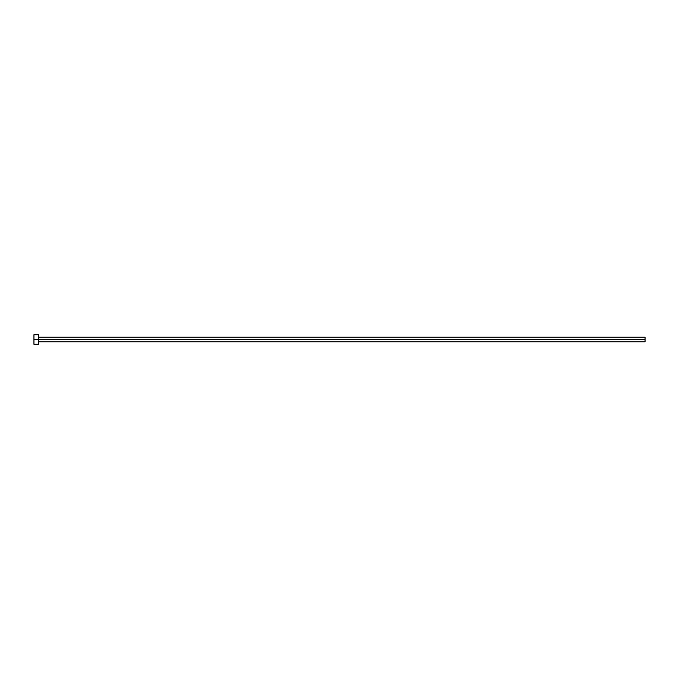 <?xml version="1.0" encoding="UTF-8"?>
<svg xmlns="http://www.w3.org/2000/svg" width="679" height="679" viewBox="0 0 679 679"><rect width="100%" height="100%" fill="white"/><g stroke="black" fill="none" stroke-linecap="round" stroke-linejoin="round"><path stroke-width="1.02" d="M33.95 344.27L33.95 334.73L33.95 339.5L645.05 339.5L645.05 341.792L645.05 339.5L33.95 339.5L33.95 344.27L38.533 344.27L38.533 334.73L38.533 344.27M645.05 339.5L645.05 337.208L645.05 339.5M38.533 341.792L645.05 341.792M33.95 334.73L38.533 334.73M38.533 337.208L645.05 337.208"/></g></svg>
